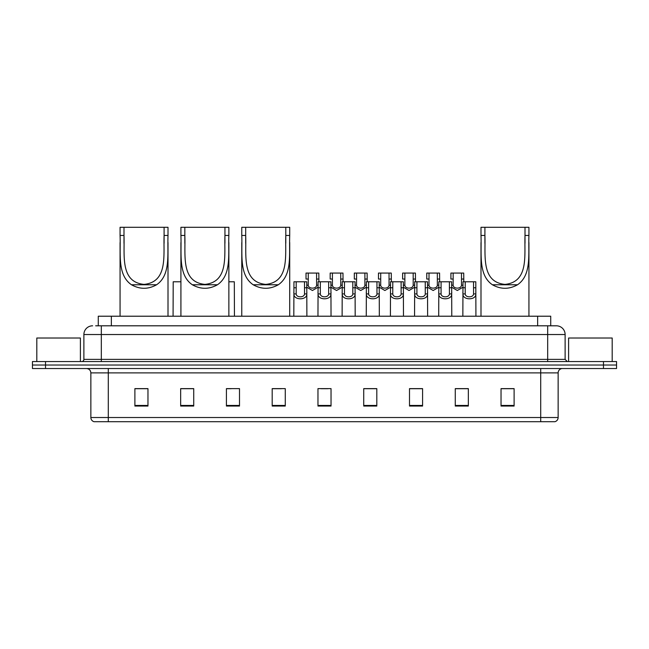 <?xml version="1.0" encoding="UTF-8"?>
<svg xmlns="http://www.w3.org/2000/svg" width="649" height="649" viewBox="0 0 649 649"><rect width="100%" height="100%" fill="white"/><g stroke="black" fill="none" stroke-linecap="round" stroke-linejoin="round"><path stroke-width="0.97" d="M98.275 325.806L98.275 316.217L550.725 316.217L550.725 325.806M95.857 325.806L553.346 325.806M95.654 325.806L101.325 325.806L101.325 334.527L83.883 334.527L83.883 359.376A2.182 2.182 0 0 1 81.709 361.55M92.604 325.806A8.721 8.721 0 0 0 83.883 334.527M565.117 334.527L547.675 334.527L547.675 325.806L556.396 325.806A8.721 8.721 0 0 1 565.117 334.527L565.117 359.376L567.291 361.55M45.527 361.55L32.45 361.55L32.45 365.038L45.527 365.038L32.45 365.038L32.45 368.527L45.527 368.527L45.527 365.038L603.473 365.038L45.527 365.038L45.527 361.55L603.473 361.55L603.473 365.038L616.55 365.038L603.473 365.038L603.473 368.527L45.527 368.527M616.55 361.55L616.55 365.038L616.55 361.55L603.473 361.55M554.781 421.704L540.706 421.704L540.706 417.518L558.14 417.518L558.14 372.883A4.356 4.356 0 0 1 562.496 368.527M554.652 421.704L94 421.704A4.356 4.356 0 0 1 90.86 417.518L90.86 372.883C90.6 370.238 89.148 368.786 86.504 368.527M514.113 406.055L514.113 388.621L501.036 388.621L501.036 406.055L514.113 406.055M468.343 406.055L468.343 388.621L455.265 388.621L455.265 406.055L468.343 406.055M422.58 406.055L422.58 388.621L409.503 388.621L409.503 406.055L422.58 406.055M376.809 406.055L376.809 388.621L363.732 388.621L363.732 406.055L376.809 406.055M147.964 406.055L147.964 388.621L134.887 388.621L134.887 406.055L147.964 406.055M193.735 406.055L193.735 388.621L180.657 388.621L180.657 406.055L193.735 406.055M239.497 406.055L239.497 388.621L226.42 388.621L226.42 406.055L239.497 406.055M285.268 406.055L285.268 388.621L272.191 388.621L272.191 406.055L285.268 406.055M331.039 406.055L331.039 388.621L317.961 388.621L317.961 406.055L331.039 406.055M616.55 368.527L616.55 365.038L616.55 368.527L603.473 368.527M417.826 388.71L412.285 388.71M466.12 388.71L460.587 388.71M272.191 388.71L281.431 388.71M226.42 388.71L231.174 388.71M189.2 388.71L182.88 388.71M363.732 388.71L376.063 388.71M369.524 388.71L363.992 388.71M321.231 388.71L327.769 388.71M193.735 388.71L180.657 388.71M147.964 388.71L134.887 388.71M422.58 388.71L409.503 388.71M468.343 388.71L455.265 388.71M514.113 388.71L501.036 388.71M80.395 361.55L80.395 338.015L36.806 338.015L36.806 361.55M123.991 227.296L168.01 227.296L168.01 235.457C167.264 254.083 170.898 274.989 156.587 284.773C148.223 289.454 139.859 289.454 131.487 284.773C117.193 274.998 120.811 254.173 120.065 235.457L120.065 227.296L123.991 227.296L123.991 243.359M120.065 235.457L123.991 235.457C124.762 254.992 119.878 282.031 144.029 284.392C168.221 281.974 163.305 255.089 164.092 235.457L164.092 227.296M168.01 235.457L164.092 235.457L164.092 243.27M120.065 242.604L120.065 316.217M168.01 242.548L168.01 316.217M184.835 227.296L228.862 227.296L228.862 235.457C228.115 254.083 231.75 274.989 217.439 284.773C209.075 289.454 200.703 289.454 192.339 284.773C178.045 274.998 181.663 254.173 180.917 235.457L180.917 227.296L184.835 227.296L184.835 243.359M180.917 235.457L184.835 235.457C185.614 254.992 180.73 282.031 204.881 284.392C229.073 281.974 224.156 255.089 224.943 235.457L224.943 227.296M228.862 235.457L224.943 235.457L224.943 243.27M180.917 242.604L180.917 316.217M228.862 242.548L228.862 316.217M245.687 227.296L289.714 227.296L289.714 235.457C288.967 254.083 292.602 274.989 278.291 284.773C269.927 289.454 261.555 289.454 253.191 284.773C238.897 274.998 242.515 254.173 241.769 235.457L241.769 227.296L245.687 227.296L245.687 243.359M241.769 235.457L245.687 235.457C246.466 254.992 241.582 282.031 265.733 284.392C289.925 281.974 285.008 255.089 285.795 235.457L285.795 227.296M289.714 235.457L285.795 235.457L285.795 243.27M241.769 242.604L241.769 316.217M289.714 242.548L289.714 316.217M484.908 227.296L528.935 227.296L528.935 235.457C528.189 254.083 531.815 274.989 517.513 284.773C509.141 289.454 500.777 289.454 492.413 284.773C478.118 274.998 481.736 254.173 480.99 235.457L480.99 227.296L484.908 227.296L484.908 243.359M480.99 235.457L484.908 235.457C485.687 254.992 480.804 282.031 504.946 284.392C529.146 281.974 524.23 255.089 525.009 235.457L525.009 227.296M528.935 235.457L525.009 235.457L525.009 243.27M480.99 242.604L480.99 316.217M528.935 242.548L528.935 316.217M612.194 361.55L612.194 338.015L568.605 338.015L568.605 361.55M296.195 281.78L296.171 293.924C296.325 297.794 304.373 297.794 304.527 293.924L304.511 281.78L293.948 281.78L293.81 316.217M304.511 281.78L306.758 281.78L306.888 316.217M306.888 292.35L306.766 293.924C307.293 300.414 293.413 300.414 293.932 293.924L293.81 292.35M320.338 281.78L320.322 293.924C320.476 297.794 328.524 297.794 328.678 293.924L328.662 281.78L318.091 281.78L317.961 316.217M328.662 281.78L330.909 281.78L331.039 316.217M331.039 292.35L330.917 293.924C331.444 300.414 317.556 300.414 318.083 293.924L317.961 292.35M344.489 281.78L344.473 293.924C344.627 297.794 352.675 297.794 352.829 293.924L352.805 281.78L342.242 281.78L342.112 316.217M352.805 281.78L355.052 281.78L355.19 316.217M355.19 292.35L355.068 293.924C355.587 300.414 341.707 300.414 342.234 293.924L342.112 292.35M368.64 281.78L368.624 293.924C368.77 297.794 376.826 297.794 376.972 293.924L376.955 281.78L366.393 281.78L366.255 316.217M376.955 281.78L379.203 281.78L379.332 316.217M379.332 292.35L379.219 293.924C379.738 300.414 365.858 300.414 366.377 293.924L366.255 292.35M392.791 281.78L392.767 293.924C392.921 297.794 400.968 297.794 401.123 293.924L401.106 281.78L390.536 281.78L390.406 316.217M401.106 281.78L403.353 281.78L403.483 316.217M403.483 292.35L403.362 293.924C403.889 300.414 390.008 300.414 390.528 293.924L390.406 292.35M416.934 281.78L416.918 293.924C417.072 297.794 425.119 297.794 425.273 293.924L425.249 281.78L414.687 281.78L414.557 316.217M425.249 281.78L427.504 281.78L427.634 316.217M427.634 292.35L427.513 293.924C428.032 300.414 414.151 300.414 414.679 293.924L414.557 292.35M441.085 281.78L441.069 293.924C441.215 297.794 449.27 297.794 449.416 293.924L449.4 281.78L438.838 281.78L438.708 316.217M449.4 281.78L451.647 281.78L451.785 316.217M451.785 292.35L451.663 293.924C452.183 300.414 438.302 300.414 438.821 293.924L438.708 292.35M465.236 281.78L465.211 293.924C465.365 297.794 473.413 297.794 473.567 293.924L473.551 281.78L462.988 281.78L462.851 316.217M473.551 281.78L475.798 281.78L475.928 316.217M473.551 287.758L475.798 287.758L475.814 293.924C476.334 300.414 462.453 300.414 462.972 293.924L462.851 292.35M308.267 279.046L308.251 285.211C308.397 289.081 316.452 289.081 316.607 285.211L316.582 273.067L308.267 273.067L308.267 279.046L306.02 279.046L306.02 273.067L308.267 273.067M318.091 287.223L312.429 290.501L306.758 287.223M316.582 273.067L318.829 273.067L318.91 281.78M332.418 279.046L332.393 285.211C332.548 289.081 340.603 289.081 340.749 285.211L340.733 273.067L332.418 273.067L332.418 279.046L330.171 279.046L330.171 273.067L332.418 273.067M342.242 287.223L336.571 290.501L330.909 287.223M340.733 273.067L342.98 273.067L343.053 281.78M356.569 279.046L356.544 285.211C356.699 289.081 364.746 289.081 364.9 285.211L364.884 273.067L356.569 273.067L356.569 279.046L354.313 279.046L354.313 273.067L356.569 273.067M366.393 287.223L360.722 290.501L355.052 287.223M364.884 273.067L367.131 273.067L367.204 281.78M380.712 279.046L380.695 285.211C380.849 289.081 388.897 289.081 389.051 285.211L389.027 273.067L380.712 273.067L380.712 279.046L378.464 279.046L378.464 273.067L380.712 273.067M390.536 287.223L384.873 290.501L379.203 287.223M389.027 273.067L391.274 273.067L391.355 281.78M404.862 279.046L404.846 285.211C404.992 289.081 413.048 289.081 413.194 285.211L413.178 273.067L404.862 273.067L404.862 279.046L402.615 279.046L402.615 273.067L404.862 273.067M414.687 287.223L409.024 290.501L403.353 287.223M413.178 273.067L415.425 273.067L415.498 281.78M429.013 279.046L428.989 285.211C429.143 289.081 437.191 289.081 437.345 285.211L437.329 273.067L429.013 273.067L429.013 279.046L426.766 279.046L426.766 273.067L429.013 273.067M438.838 287.223L433.167 290.501L427.504 287.223M437.329 273.067L439.576 273.067L439.649 281.78M453.156 279.046L453.14 285.211C453.294 289.081 461.342 289.081 461.496 285.211L461.48 273.067L453.156 273.067L453.156 279.046L450.909 279.046L450.909 273.067L453.156 273.067M462.988 287.223L457.318 290.501L451.647 287.223M461.48 273.067L463.727 273.067L463.8 281.78M180.917 281.78L173.202 281.78L173.072 316.217M228.862 281.78L234.313 281.78L234.443 316.217M111.352 325.806L111.352 316.217M537.648 325.806L537.648 316.217M101.325 361.55L101.325 359.376L565.117 359.376M83.883 359.376L101.325 359.376L101.325 334.527L547.675 334.527L547.675 361.55M540.706 368.527L540.706 372.883L90.86 372.883M558.14 372.883L540.706 372.883L540.706 417.518L108.294 417.518L108.294 421.704M90.86 417.518L108.294 417.518L108.294 368.527M331.039 405.447L317.961 405.447M285.268 405.447L272.191 405.447M239.497 405.447L226.42 405.447M193.735 405.447L180.657 405.447M147.964 405.447L134.887 405.447M376.809 405.447L363.732 405.447M422.58 405.447L409.503 405.447M468.343 405.447L455.265 405.447M514.113 405.447L501.036 405.447M131.487 284.773L156.587 284.773M192.339 284.773L217.439 284.773M253.191 284.773L278.291 284.773M492.413 284.773L517.513 284.773M306.766 293.924L304.527 293.924M296.171 293.924L293.932 293.924M296.195 287.758L293.948 287.758M306.758 287.758L304.511 287.758M330.917 293.924L328.678 293.924M320.322 293.924L318.083 293.924M320.338 287.758L318.091 287.758M330.909 287.758L328.662 287.758M355.068 293.924L352.829 293.924M344.473 293.924L342.234 293.924M344.489 287.758L342.242 287.758M355.052 287.758L352.805 287.758M379.219 293.924L376.972 293.924M368.624 293.924L366.377 293.924M368.64 287.758L366.393 287.758M379.203 287.758L376.955 287.758M403.362 293.924L401.123 293.924M392.767 293.924L390.528 293.924M392.791 287.758L390.536 287.758M403.353 287.758L401.106 287.758M427.513 293.924L425.273 293.924M416.918 293.924L414.679 293.924M416.934 287.758L414.687 287.758M427.504 287.758L425.249 287.758M451.663 293.924L449.416 293.924M441.069 293.924L438.821 293.924M441.085 287.758L438.838 287.758M451.647 287.758L449.4 287.758M475.814 293.924L473.567 293.924M465.211 293.924L462.972 293.924M465.236 287.758L462.988 287.758M316.582 279.046L318.829 279.046M316.607 285.211L318.091 285.211M306.758 285.211L308.251 285.211M340.733 279.046L342.98 279.046M340.749 285.211L342.242 285.211M330.909 285.211L332.393 285.211M364.884 279.046L367.131 279.046M364.9 285.211L366.393 285.211M355.052 285.211L356.544 285.211M389.027 279.046L391.274 279.046M389.051 285.211L390.536 285.211M379.203 285.211L380.695 285.211M413.178 279.046L415.425 279.046M413.194 285.211L414.687 285.211M403.353 285.211L404.846 285.211M437.329 279.046L439.576 279.046M437.345 285.211L438.838 285.211M427.504 285.211L428.989 285.211M461.48 279.046L463.727 279.046M461.496 285.211L462.988 285.211M451.647 285.211L453.14 285.211M555 421.704C556.972 421.006 558.018 419.611 558.14 417.518"/></g></svg>

